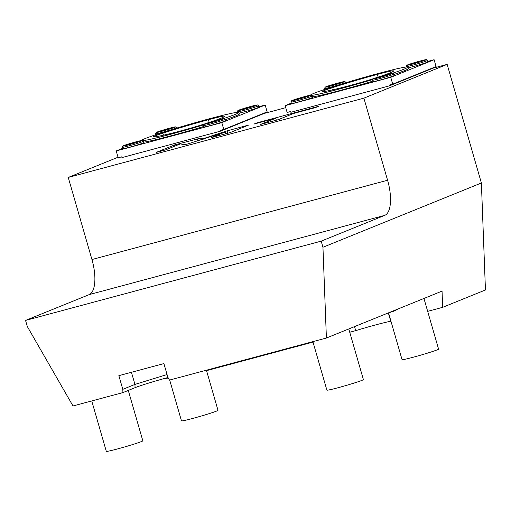 <?xml version="1.0" encoding="UTF-8"?>
<svg xmlns="http://www.w3.org/2000/svg" width="511" height="511" viewBox="0 0 511 511"><rect width="100%" height="100%" fill="white"/><g stroke="black" fill="none" stroke-linecap="round" stroke-linejoin="round"><path stroke-width="0.77" d="M167.998 377.52A26.189 1.169 -16.1 0 0 135.064 387.664L122.921 392.589L122.8 389.344L118.852 375.662L163.903 363.583L167.851 377.265L169.48 380.101L326.401 338.02L322.952 247.254L481.388 182.989L485.45 289.973L442.66 307.328L427.675 311.346M122.921 392.589L72.996 405.977L27.313 326.535L25.55 320.423L89.157 294.623A31.676 12.398 75 0 0 91.942 259.531L387.581 180.242A31.676 12.398 -105 0 1 384.796 215.342L321.189 241.141L25.55 320.423M321.189 241.141L322.952 247.254M167.065 374.537L134.942 384.419L122.8 389.344M326.401 338.02L442.047 291.117L442.66 307.328M432.772 68.231L447.151 64.38L481.388 182.989M263.836 113.538L285.745 107.661M354.532 326.612L355.701 330.649L349.735 332.246M313.013 342.095L206.546 370.647M388.373 312.988L390.755 321.247A28.514 1.271 -16.1 0 0 355.701 330.649M91.942 259.531L68.244 177.432L118.041 157.235M68.244 177.432L363.889 98.15L447.151 64.38M263.753 113.244L263.848 113.576L220.477 131.161L121.931 157.592L121.714 156.832L118.194 157.778L116.221 150.937L122.346 148.452M432.689 67.944L432.785 68.27L389.42 85.861L290.868 112.286L290.65 111.526L287.131 112.471L285.157 105.63L291.283 103.145M200.849 138.066L174.59 144.939L156.085 152.444L165.455 149.934L180.447 143.853L184.011 144.792L187.633 143.987L225.21 131.972L211.139 137.683L230.097 132.598L248.602 125.093L227.229 130.822L203.199 138.685L200.849 138.066L201.34 139.778M275.742 118.245L260.393 124.473L278.24 119.689L293.589 113.461L315.428 107.604L318.583 106.326L257.059 122.825L253.903 124.103L275.742 118.245L276.31 120.206M363.889 98.15L387.581 180.242M258.822 106.729L265.171 105.03L221.806 122.621L116.221 150.937M221.806 122.621L223.78 129.462L220.26 130.401L220.477 131.161M265.171 105.03L267.144 111.871L223.78 129.462M141.553 140.506A50.685 2.261 -16.1 0 1 145.207 138.545A50.685 2.261 163.9 0 1 199.379 121.522A50.685 2.261 163.9 0 1 238.956 112.407L239.391 113.927A50.685 2.261 163.9 0 1 235.743 115.901A50.685 2.261 -16.1 0 1 225.108 119.734M143.604 142.141A50.685 2.261 -16.1 0 0 203.959 126.421M258.534 105.739L257.557 104.947L251.271 106.307L237.883 110.536L237.225 111.89A11.089 0.492 -16.1 0 0 243.836 110.453A11.089 0.492 -16.1 0 0 258.534 105.739L258.943 107.157A11.089 0.492 163.9 0 1 244.245 111.871A11.089 0.492 163.9 0 1 239.161 113.123M225.408 120.762A11.089 0.492 163.9 0 1 210.704 125.476A11.089 0.492 163.9 0 1 204.1 126.907L203.691 125.489A11.089 0.492 -16.1 0 0 210.296 124.058A11.089 0.492 -16.1 0 0 225 119.338L225.408 120.762M143.751 142.658A11.089 0.492 163.9 0 1 129.053 147.372A11.089 0.492 163.9 0 1 122.448 148.803L122.04 147.385A11.089 0.492 -16.1 0 0 128.644 145.954A11.089 0.492 -16.1 0 0 143.342 141.24L143.751 142.658M238.956 112.407A50.685 2.261 163.9 0 1 235.309 114.381A50.685 2.261 -16.1 0 1 223.658 118.552M142.92 140.646A50.685 2.261 -16.1 0 0 203.704 124.85M210.915 121.867A49.42 2.204 -16.1 0 0 224.629 116.272A49.42 2.204 -16.1 0 0 224.176 116.112A25.346 1.131 163.9 0 0 208.431 119.708A49.42 2.204 -16.1 0 0 162.856 133.179L163.443 135.211M205.409 123.681A25.346 1.131 163.9 0 1 181.073 130.803A49.42 2.204 -16.1 0 1 153.702 136.891A25.346 1.131 163.9 0 1 153.504 136.814A25.346 1.131 163.9 0 1 162.856 133.179M249.036 107.214L243.785 108.894L249.036 107.214M167.378 129.111L162.128 130.797L167.378 129.111M215.495 120.813L210.245 122.499L215.495 120.813M133.844 142.716L128.593 144.396L133.844 142.716M427.758 61.429L434.107 59.723L390.743 77.314L285.157 105.63M390.743 77.314L392.716 84.155L389.197 85.101L389.42 85.861M434.107 59.723L436.081 66.564L392.716 84.155M310.496 95.199A50.685 2.261 -16.1 0 1 314.144 93.238A50.685 2.261 163.9 0 1 368.316 76.216A50.685 2.261 163.9 0 1 407.893 67.101L408.334 68.621A50.685 2.261 163.9 0 1 404.68 70.595A50.685 2.261 -16.1 0 1 394.045 74.427M312.54 96.841A50.685 2.261 -16.1 0 0 372.896 81.121M427.471 60.432L426.493 59.646L420.208 61.001A10.028 0.447 -16.1 0 0 407.612 64.884A10.028 0.447 -16.1 0 0 412.862 63.977A10.028 0.447 -16.1 0 0 425.439 60.1A10.028 0.447 -16.1 0 0 420.189 61.007L406.82 65.236L406.168 66.583A11.089 0.492 -16.1 0 0 412.773 65.153A11.089 0.492 -16.1 0 0 427.471 60.432L427.879 61.85A11.089 0.492 163.9 0 1 413.182 66.571A11.089 0.492 163.9 0 1 408.097 67.822M394.345 75.456A11.089 0.492 163.9 0 1 379.641 80.17A11.089 0.492 163.9 0 1 373.036 81.607L372.628 80.182A11.089 0.492 -16.1 0 0 379.232 78.751A11.089 0.492 -16.1 0 0 393.936 74.038L394.345 75.456M312.694 97.352A11.089 0.492 163.9 0 1 297.99 102.066A11.089 0.492 163.9 0 1 291.385 103.503L290.976 102.085A11.089 0.492 -16.1 0 0 297.581 100.648A11.089 0.492 -16.1 0 0 312.278 95.934L312.694 97.352M407.893 67.101A50.685 2.261 163.9 0 1 404.246 69.074A50.685 2.261 -16.1 0 1 392.595 73.245M311.857 95.346A50.685 2.261 -16.1 0 0 372.64 79.544M379.852 76.561A49.42 2.204 -16.1 0 0 393.566 70.965A49.42 2.204 -16.1 0 0 393.112 70.812A25.346 1.131 163.9 0 0 377.367 74.402A49.42 2.204 -16.1 0 0 331.792 87.873L332.38 89.904M374.346 78.375A25.346 1.131 163.9 0 1 350.009 85.497A49.42 2.204 -16.1 0 1 322.639 91.59A25.346 1.131 163.9 0 1 322.441 91.507A25.346 1.131 163.9 0 1 331.792 87.873M417.972 61.908L412.722 63.594L417.972 61.908M336.321 83.804L331.071 85.49L336.321 83.804M384.432 75.513L379.188 77.193L384.432 75.513M302.78 97.409L297.53 99.096L302.78 97.409M203.199 138.685L203.327 139.133M227.229 130.822L227.912 133.186M225.21 131.972L225.734 133.767M174.59 144.939L174.922 146.095M257.059 122.825L257.174 123.228M128.28 390.417L142.831 440.821A19.009 0.85 163.9 0 1 117.632 448.907A19.009 0.85 -16.1 0 1 106.307 451.36L91.756 400.95M348.783 328.943L363.404 379.603A19.009 0.85 163.9 0 1 338.205 387.689A19.009 0.85 -16.1 0 1 326.88 390.142L312.885 341.648M206.418 370.2L217.999 410.327A19.009 0.85 163.9 0 1 192.8 418.413A19.009 0.85 -16.1 0 1 181.475 420.872L169.69 380.05M423.951 298.456L438.572 349.109A19.009 0.85 163.9 0 1 413.373 357.195A19.009 0.85 -16.1 0 1 402.048 359.655L388.564 312.924M135.064 387.664L134.942 384.419L131.442 372.289M89.157 294.623L384.796 215.342M208.431 119.708L209.203 122.391M224.176 116.112L224.329 116.649M251.252 106.314A10.028 0.447 -16.1 0 0 238.675 110.191A10.028 0.447 -16.1 0 0 243.926 109.284A10.028 0.447 -16.1 0 0 256.503 105.407A10.028 0.447 -16.1 0 0 251.252 106.314M176.883 127.635L175.899 126.849L169.614 128.204L156.232 132.438L155.574 133.786A11.089 0.492 -16.1 0 0 162.179 132.349A11.089 0.492 -16.1 0 0 176.883 127.635L176.991 128.018M169.595 128.21A10.028 0.447 -16.1 0 0 157.018 132.087A10.028 0.447 -16.1 0 0 162.274 131.18A10.028 0.447 -16.1 0 0 174.851 127.303A10.028 0.447 -16.1 0 0 169.595 128.21M225 119.338L224.016 118.552L217.731 119.913A10.028 0.447 -16.1 0 0 205.135 123.79A10.028 0.447 -16.1 0 0 210.391 122.889A10.028 0.447 -16.1 0 0 222.968 119.012A10.028 0.447 -16.1 0 0 217.712 119.919L204.343 124.141L203.691 125.489M136.06 141.815A10.028 0.447 -16.1 0 0 123.483 145.692A10.028 0.447 -16.1 0 0 128.734 144.785A10.028 0.447 -16.1 0 0 141.317 140.908A10.028 0.447 -16.1 0 0 136.06 141.815M377.367 74.402L378.14 77.091M393.112 70.812L393.266 71.342M345.819 82.328L344.836 81.543L338.557 82.897L325.168 87.132L324.511 88.48A11.089 0.492 -16.1 0 0 331.115 87.049A11.089 0.492 -16.1 0 0 345.819 82.328L345.928 82.712M338.538 82.903A10.028 0.447 -16.1 0 0 325.954 86.781A10.028 0.447 -16.1 0 0 331.211 85.874A10.028 0.447 -16.1 0 0 343.788 82.003A10.028 0.447 -16.1 0 0 338.538 82.903M386.648 74.612A10.028 0.447 -16.1 0 0 374.071 78.49A10.028 0.447 -16.1 0 0 379.328 77.583A10.028 0.447 -16.1 0 0 391.905 73.705A10.028 0.447 -16.1 0 0 386.648 74.612M312.278 95.934L311.301 95.148L305.016 96.502A10.028 0.447 -16.1 0 0 292.42 100.386A10.028 0.447 -16.1 0 0 297.677 99.479A10.028 0.447 -16.1 0 0 310.254 95.602A10.028 0.447 -16.1 0 0 304.997 96.509L291.628 100.737L290.976 102.085M197.233 138.871L197.827 140.927M237.225 111.89L237.347 112.299M155.574 133.786L155.842 134.706M143.342 141.24L142.365 140.448L136.079 141.809L122.691 146.037L122.04 147.385M406.168 66.583L406.283 66.992M324.511 88.48L324.779 89.406M393.936 74.038L392.953 73.245L386.667 74.606L373.286 78.835L372.628 80.182M163.373 378.785L168.285 378.025M397.871 309.034L395.016 310.752L387.344 313.3"/></g></svg>
